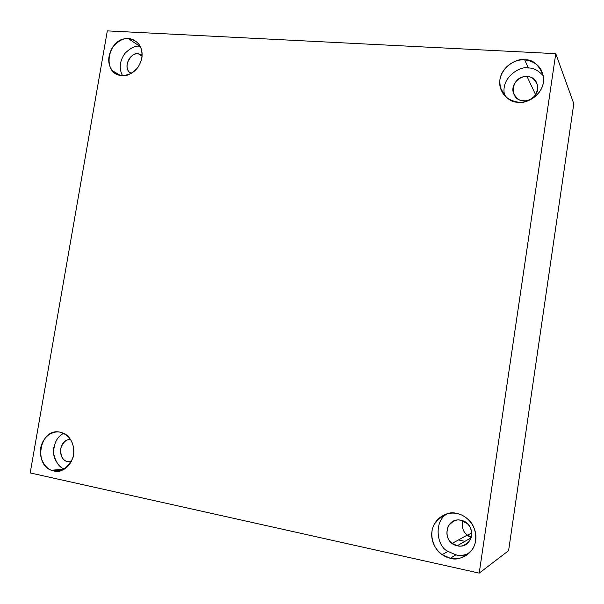 <?xml version="1.0" encoding="UTF-8"?>
<svg xmlns="http://www.w3.org/2000/svg" width="604" height="604" viewBox="0 0 604 604"><rect width="100%" height="100%" fill="white"/><g stroke="black" fill="none" stroke-linecap="round" stroke-linejoin="round"><path stroke-width="0.91" d="M30.2 472.924L107.316 30.88L555.763 53.673L479.206 573.12L508.598 550.659L573.8 103.677L555.763 53.673L573.8 103.677L508.598 550.659L479.206 573.12L30.2 472.924L479.206 573.12L555.763 53.673L107.316 30.88L30.2 472.924M464.952 541.335L458.466 539.946M60.37 432.238C70.155 435.461 74.571 443.064 73.605 455.046C70.532 466.59 63.896 471.86 53.68 470.856C32.442 467.186 39.456 426.9 60.37 432.238C55.696 430.826 45.119 433.378 41.178 445.775C37.773 458.602 46.115 468.908 51.612 470.237L53.68 470.856L62.355 470.086L53.68 470.856C60.106 473.294 66.463 469.142 72.759 458.413C76.761 446.122 69.113 434.986 63.48 433.249L60.37 432.238M128.493 38.694C138.316 40.355 142.786 46.825 141.917 58.105C138.935 69.264 132.336 75.085 122.114 75.553C100.823 75.07 107.512 36.602 128.493 38.694C123.888 37.803 118.588 40.649 112.578 47.225C107.482 56.308 107.429 64.137 112.419 70.698C115.787 74.005 119.018 75.628 122.114 75.553C126.576 76.489 131.823 73.816 137.863 67.542C143.178 58.769 143.488 50.947 138.807 44.077C135.243 40.332 131.8 38.535 128.493 38.694L139.69 46.259L128.493 38.694M468.704 553.634C463.646 555.476 459.38 555.884 455.899 554.865L450.327 558.255C456.805 560.58 463.993 557.854 471.89 550.055C478.745 540.973 475.726 526.016 468.681 519.893C464.446 516.156 460.55 514.042 456.994 513.559C468.689 515.763 477.636 528.515 475.673 540.557C474.08 552.63 461.992 561.048 450.327 558.255C438.625 555.839 430.01 543.094 431.973 531.263C433.574 519.402 445.329 510.984 456.994 513.559C449.64 511.037 442.053 514.616 434.231 524.295C428.153 535.552 434.608 550.304 442.166 554.668L450.327 558.255L455.899 554.865C460.444 555.854 464.68 555.469 468.613 553.709M524.68 59.834C537.688 61.827 543.932 69.317 543.426 82.303C541.931 93.718 529.98 103.178 518.36 102.189C505.457 99.992 499.312 92.495 499.931 79.683C501.441 68.463 513.075 59.041 524.68 59.834C517.303 57.282 496.065 69.06 500.248 87.429C504.989 97.75 511.029 102.672 518.36 102.189C525.42 104.575 546.107 94.345 543.381 75.968C538.821 64.552 532.585 59.169 524.68 59.834L528.394 67.995L524.68 59.834M70.668 439.621C66.538 438.987 63.178 441.992 60.604 448.636C60.604 455.907 62.657 460.157 66.765 461.388L71.431 461.531L68.078 461.781C56.565 459.931 59.222 438.293 70.668 439.606M63.541 433.279L60.861 435.061M53.899 447.134C52.941 452.396 53.726 457.243 56.255 461.683M71.242 461.879L68.078 461.781L71.264 461.841M64.492 469.029C59.471 467.624 55.87 462.543 53.68 453.785C53.56 443.759 56.852 436.934 63.571 433.287M130.909 73.582C122.672 68.826 128.773 52.691 138.392 53.801L142.151 56.278L138.392 53.801C133.884 50.962 122.144 64.417 129.143 71.974L130.94 73.567M140.234 46.297L139.69 46.259C135.545 45.481 130.638 47.844 124.975 53.348C119.652 60.974 118.814 68.38 122.469 75.575M142.212 55.017L138.392 53.801L142.219 54.979M471.241 537.462L467.149 535.438M467.345 535.069L471.362 537.024L467.383 535.053C463.094 532.011 461.569 527.269 462.792 520.837M457.266 545.722L471.135 537.802L457.266 545.722C441.237 542.951 445.186 516.375 461.041 520.338C456.971 518.934 452.698 520.859 448.228 526.122C445.624 533.596 446.937 539.357 452.177 543.396L457.266 545.722C461.048 547.065 465.186 545.42 469.678 540.776C472.849 533.981 472.056 528.243 467.292 523.577L461.041 520.338C477.183 522.936 473.234 549.882 457.266 545.722M455.899 554.865L447.919 551.369C436.156 546.258 433.657 519.802 447.836 513.589M535.627 94.768L527.103 76.633C522.943 75.19 510.924 81.676 513.136 92.14C515.816 98.142 519.281 101.011 523.517 100.725C507.564 100.294 511.316 75.07 527.103 76.633C543.17 76.889 539.425 102.446 523.517 100.725C527.571 102.114 539.41 96.134 537.688 85.677C535.061 79.305 531.535 76.293 527.103 76.633L535.627 94.768M504.755 95.87L504.499 94.919C500.399 76.95 521.176 65.481 528.394 67.995C533.309 67.746 538.33 70.419 543.449 76.006L543.366 75.885M501.479 89.596L500.882 89.694M71.687 461.018L66.765 461.388M64.318 469.127L51.612 470.237M131.355 73.341L129.143 71.974M120.022 75.258L112.419 70.698M471.754 532.909L467.587 535.204M467.383 535.053L452.177 543.396M447.919 551.369L442.166 554.668M515.869 97.244L513.136 92.14M504.499 94.919L500.248 87.429"/></g></svg>
